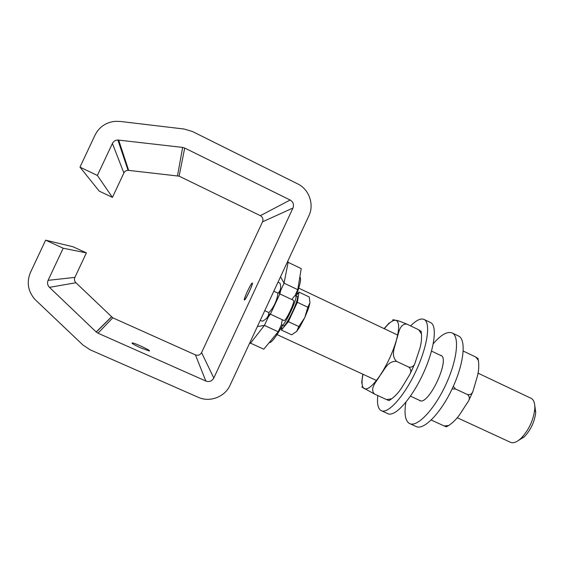 <?xml version="1.0" encoding="UTF-8"?>
<svg xmlns="http://www.w3.org/2000/svg" width="564" height="564" viewBox="0 0 564 564"><rect width="100%" height="100%" fill="white"/><g stroke="black" fill="none" stroke-linecap="round" stroke-linejoin="round"><path stroke-width="0.85" d="M287.795 261.146L288.126 262.338L284.059 283.17L279.208 293.597M269.768 313.887L264.417 325.4L250.536 343.145L249.408 343.659M280.519 276.783L284.059 283.17L297.757 289.663L294.852 295.91M257.353 326.577L264.417 325.4L278.186 331.766L263.762 349.186L250.536 343.145M252.298 283.036L252.327 283.043C253.624 283.107 245.277 300.936 244.402 299.985C243.154 299.865 251.262 282.458 252.298 283.036M140.443 347.748C133.844 344.703 131.13 343.088 132.307 342.912C135.571 343.208 152.971 351.527 148.988 350.893L140.443 347.748M63.182 248.216L48.088 280.35C47.038 282.938 47.496 285.271 49.463 287.351L96.19 331.977L97.988 333.183L205.839 381.038C209.293 382.173 211.951 381.172 213.805 378.035L292.963 208.024C294.161 204.605 293.224 201.94 290.15 200.023L184.703 148.029L182.637 147.415L117.89 140.013C115.373 140.119 113.547 141.268 112.405 143.453L97.375 175.453L79.975 167.134L99.215 191.111L112.433 197.386L123.89 172.965C124.757 171.294 126.153 170.413 128.07 170.321L179.105 176.158L260.349 215.667C262.732 217.133 263.466 219.184 262.542 221.814L201.581 352.613C200.149 355.024 198.105 355.785 195.44 354.89L112.779 317.821L75.914 282.733C74.427 281.147 74.081 279.37 74.878 277.396L86.377 252.898L73.073 246.778L45.635 240.165L63.182 248.216L86.377 252.898M124.038 156.383L123.431 156.51M79.975 167.134L95.076 135.029C99.201 126.985 105.82 122.43 114.95 121.352L120.146 121.436L184.174 129.043L192.437 131.511L297.665 183.871C309.15 189.307 314.43 204.506 308.868 215.843L230.049 385.268C224.93 396.901 209.836 402.675 198.26 397.31L90.191 349.828L82.971 345.041L34.898 299.371C27.918 291.165 26.438 282.183 30.47 272.419L45.635 240.165M97.375 175.453L112.433 197.386M518.309 440.569L524.365 436.797C530.78 429.916 534.573 421.809 535.737 412.474L534.757 405.41M477.905 373.1L531.069 398.304C533.875 399.763 535.102 403.415 534.757 409.267C533.361 420.328 528.863 429.937 521.27 438.101C517.005 442.113 513.409 443.515 510.49 442.303L510.364 442.239M281.542 324.547L278.186 331.766M288.126 262.338L301.218 268.605L297.757 289.663M299.829 277.03L299.865 277.044C301.479 278.235 300.274 284.404 296.241 295.557M282.063 326.218C275.62 337.554 271.333 343.011 269.225 342.588M252.193 283.269C253.715 283.403 243.218 304.757 244.494 298.934C245.002 296.163 249.774 285.955 251.579 283.791L252.193 283.269M270.078 314.028L283.981 320.5C285.694 321.882 295.614 300.654 293.428 300.295L293.379 300.274M309.974 302.727L308.571 308.198L304.793 317.567L307.803 307.218L309.974 302.727L309.227 296.967L298.99 292.124L295.973 295.896M282.24 325.273L281.365 330.06L291.644 334.819L296.664 331.399L298.835 326.535L304.793 317.567L299.745 327.049L296.664 331.399M281.365 330.06L288.359 321.663L297.355 302.304L307.803 307.218M288.359 321.663L298.835 326.535M297.355 302.304L298.99 292.124M282.402 319.76C281.443 322.932 281.26 324.709 281.852 325.09L283.354 325.788C285.821 327.938 300.33 296.939 297.094 296.424L295.515 295.691C294.817 295.621 293.597 296.911 291.856 299.554M281.852 325.09L281.852 325.09C284.284 327.226 298.793 296.213 295.599 295.719M410.62 325.921C416.239 320.232 420.702 318.068 424.008 319.421C430.974 322.298 427.639 346.218 415.887 371.239C404.219 396.302 387.997 414.195 381.32 410.698L380.763 410.395C377.929 408.336 376.942 403.387 377.802 395.561M424.008 319.421L430.529 322.552C437.664 325.52 434.513 349.49 422.781 374.468C411.128 399.488 394.758 417.268 387.905 413.694L381.32 410.698M440.026 355.137L440.808 355.369C450.812 358.436 428.443 406.256 419.679 400.546L419.003 400.095M405.89 402.273C404.071 413.349 405.135 420.349 409.076 423.268L416.19 426.56C423.811 430.48 440.836 413.172 452.399 388.321C464.059 363.519 466.435 339.352 458.539 336.017L452.109 332.929C447.315 331.138 441.041 334.72 433.293 343.68M409.697 423.606C417.141 427.449 434.019 410.028 445.602 385.141C457.277 360.297 459.829 336.172 452.109 332.929M453.294 386.368L455.564 388.998L452.088 388.977M463.234 351.069L464.228 351.527L463.22 351.252M431.439 419.856L432.412 420.568L431.263 420.032M446.455 426.8L444.157 425.947L448.683 425.531C453.717 422.062 457.764 417.825 460.816 412.827L468.677 400.743C469.854 398.367 469.474 396.316 467.528 394.596C470.073 394.997 471.856 394.003 472.872 391.613L476.848 378.014C478.66 372.466 479.189 366.642 478.413 360.53L475.868 357.09L477.969 358.493M475.868 357.09L464.228 351.527M467.528 394.596L455.564 388.998M444.157 425.947L432.412 420.568M391.691 398.811L389.019 400.623L386.544 399.566L391.684 398.811C396.273 395.202 399.975 390.922 402.802 385.973L410.014 374.094C411.353 371.457 410.959 369.138 408.822 367.129C411.706 367.495 413.708 366.346 414.822 363.681L419.094 350.702C421.033 345.372 421.823 339.775 421.47 333.916L418.77 329.813L421.16 331.477M392.629 320.021C392.629 319.64 393.672 319.739 395.759 320.317C396.689 320.148 400.369 321.409 406.813 324.103C399.058 323.637 398.72 334.17 396.457 340C395.336 346.324 390.196 354.989 396.52 361.369C387.567 360.678 384.211 370.4 380.065 375.455C377.041 381.074 369.145 388.314 374.482 394.039L361.721 386.946M384.091 328.622L389.238 322.925M361.651 382.85L362.828 374.179M396.52 361.369L408.822 367.129M374.482 394.039L386.544 399.566M406.813 324.103L418.77 329.813M280.512 288.648C281.112 288.916 280.83 290.812 279.666 294.345L270.593 313.739C268.675 316.813 267.406 318.258 266.8 318.061M260.272 320.303L262.302 321.24C265.707 319.591 267.766 317.49 268.478 314.931L268.936 312.625C273.949 307.077 276.966 300.598 277.981 293.181L279.194 291.764C280.801 289.656 281.076 286.78 280.026 283.149L278.003 282.19M268.936 312.625L264.756 310.672M277.981 293.181L273.808 291.214M48.088 280.35L74.878 277.396M49.463 287.351L75.914 282.733M96.19 331.977L111.411 316.897M97.988 333.183L112.779 317.821M205.839 381.038L195.44 354.89M213.805 378.035L201.581 352.613M292.963 208.024L262.542 221.814M290.15 200.023L260.349 215.667M184.703 148.029L179.105 176.158M182.637 147.415L177.519 175.7M118.651 140.055L128.648 170.349M112.405 143.453L123.89 172.965M363.012 374.27C361.418 382.138 361.799 386.925 364.168 388.624C367.601 390.189 372.903 385.797 380.065 375.455C387.306 364.33 392.77 352.507 396.457 340C399.587 328.086 399.354 321.522 395.759 320.317C392.939 319.908 389.118 322.707 384.317 328.727M132.307 342.912L132.103 343.349M111.482 316.968L96.289 332.069M128.07 170.321L117.89 140.013M535.737 412.474L534.757 409.267M524.365 436.797L521.27 438.101M277.03 334.6L376.442 380.46M410.465 396.161L420.469 400.771M457.136 417.684L510.49 442.303M298.751 288.162L397.676 335.058M431.531 351.111L441.485 355.828M293.428 300.295L279.561 293.759M308.571 308.198L308.254 306.675M299.745 327.049L298.589 327.67M468.67 400.743L472.872 391.613M477.877 358.175L478.42 360.53M446.307 426.87L448.683 425.538M421.477 333.909L421.075 331.068M410.021 374.08L414.815 363.688M279.666 294.345L279.194 291.764M270.593 313.739L268.478 314.931"/></g></svg>

